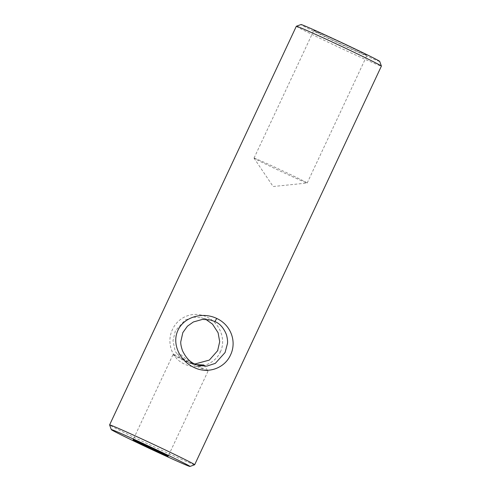 <?xml version="1.0" encoding="UTF-8"?>
<svg xmlns="http://www.w3.org/2000/svg" width="491" height="491" viewBox="0 0 491 491"><rect width="100%" height="100%" fill="white"/><g stroke="black" fill="none" stroke-linecap="round" stroke-linejoin="round"><path stroke-width="0.37" stroke-dasharray="2.46 1.84" d="M194.841 364.015L190.066 363.334L181.946 359.541L175.238 351.476L172.985 340.686L175.385 330.781L185.248 319.942L193.7 317.211L201.347 317.738L205.754 319.322M220.355 351.986C226.492 339.453 219.63 322.556 206.674 316.928C193.65 310.6 178.343 316.591 172.531 329.381C166.345 341.914 171.408 358.418 184.475 364.077C197.431 370.398 214.549 364.807 220.355 351.986L217.636 350.684M194.645 464.756A46.964 0.976 25.1 0 1 194.387 464.725A46.964 0.976 25.1 0 1 149.933 444.871A46.964 0.976 25.1 0 1 109.603 424.918M379.703 61.4A43.441 0.902 25.1 0 1 379.445 61.406A43.441 0.902 25.1 0 1 337.507 42.656A43.441 0.902 25.1 0 1 301.038 24.55M296.337 26.256A46.964 0.976 -154.9 0 0 336.225 46.025A46.964 0.976 -154.9 0 0 381.12 66.089A46.964 0.976 -154.9 0 0 381.397 66.101M254.197 158.114A29.356 0.614 25.1 0 1 282.257 170.653A29.356 0.614 25.1 0 1 307.188 183.008A29.356 0.614 25.1 0 1 307.163 183.02A29.356 0.614 25.1 0 1 307.016 182.996A29.356 0.614 25.1 0 1 279.416 170.672A29.356 0.614 25.1 0 1 254.031 158.133A29.356 0.614 25.1 0 1 254.025 158.102A29.356 0.614 25.1 0 1 254.197 158.114M313.952 30.552A29.356 0.614 25.1 0 1 342.012 43.091A29.356 0.614 25.1 0 1 366.943 55.446A29.356 0.614 25.1 0 1 366.771 55.434A29.356 0.614 25.1 0 1 338.71 42.895A29.356 0.614 25.1 0 1 313.78 30.54A29.356 0.614 25.1 0 1 313.952 30.552M196.29 364.653L192.926 364.04L188.47 362.468A19.376 0.405 -154.9 0 0 207.908 371.178A19.376 0.405 -154.9 0 0 208.018 371.184A19.376 0.405 -154.9 0 0 208.012 371.165A19.376 0.405 -154.9 0 0 192.478 363.463A19.376 0.405 -154.9 0 0 173.047 354.754A19.376 0.405 -154.9 0 0 172.949 354.741A19.376 0.405 -154.9 0 0 172.93 354.748A19.376 0.405 -154.9 0 0 188.47 362.468C181.455 357.362 178.798 354.533 180.492 353.98C180.872 355.048 184.868 358.209 192.478 363.463L199.254 365.605M172.949 354.741L180.492 353.98M210.529 320.009L201.347 317.738M254.031 158.133L273.125 186.525L307.163 183.02M307.188 183.008L366.943 55.446M208.018 371.184L168.18 456.225M203.863 364.991L208.012 371.165M172.93 354.748L133.092 439.789M254.025 158.102L313.78 30.54M192.926 364.04L190.066 363.334"/><path stroke-width="0.74" d="M194.995 364.089L199.254 365.605L206.864 366.126L215.31 363.365L225.081 352.526L227.456 343.553C227.793 341.693 227.468 338.765 226.474 334.77C223.73 327.939 219.87 323.532 214.886 321.556L210.529 320.009L202.531 319.389L193.368 321.967L187.421 326.196L182.83 332.622L180.786 341.693C180.559 343.577 181.124 346.566 182.474 350.654C185.837 357.644 190.011 362.125 194.995 364.089M216.746 318.456C231.249 325.177 236.858 341.859 230.531 354.975C224.675 368.201 207.871 374.443 193.871 367.372C179.418 360.695 171.66 343.436 177.969 330.277C184.051 316.959 202.495 311.582 216.746 318.456L214.886 321.556M205.754 319.322L212.511 324.128L218.09 332.726L219.704 341.675L217.636 350.684L209.35 360.093L194.841 364.015M111.555 429.594A43.441 0.902 -154.9 0 0 111.297 429.6A43.441 0.902 -154.9 0 0 148.607 448.056A43.441 0.902 -154.9 0 0 189.722 466.419A43.441 0.902 -154.9 0 0 189.962 466.45A43.441 0.902 -154.9 0 0 153.493 448.344A43.441 0.902 -154.9 0 0 111.555 429.594M111.297 429.6L109.603 424.918A46.964 0.976 25.1 0 1 109.603 424.899A46.964 0.976 25.1 0 1 109.88 424.911A46.964 0.976 25.1 0 1 154.775 444.975A46.964 0.976 25.1 0 1 194.663 464.744A46.964 0.976 25.1 0 1 194.645 464.756L189.962 466.45M296.355 26.244L301.038 24.55A43.441 0.902 25.1 0 1 301.278 24.581A43.441 0.902 25.1 0 1 342.393 42.944A43.441 0.902 25.1 0 1 379.703 61.4L381.397 66.082A46.964 0.976 -154.9 0 0 341.067 46.129A46.964 0.976 -154.9 0 0 296.613 26.275A46.964 0.976 -154.9 0 0 296.355 26.244A46.964 0.976 -154.9 0 0 296.337 26.256L109.603 424.899M168.069 456.219A19.376 0.405 -154.9 0 0 168.18 456.225A19.376 0.405 -154.9 0 0 151.725 448.074A19.376 0.405 -154.9 0 0 133.208 439.795A19.376 0.405 -154.9 0 0 133.092 439.789A19.376 0.405 -154.9 0 0 149.546 447.945A19.376 0.405 -154.9 0 0 168.069 456.219M194.663 464.744L381.397 66.101A46.964 0.976 -154.9 0 0 381.397 66.082M197.928 365.23L202.464 365.421L203.863 364.991L196.29 364.653"/></g></svg>
